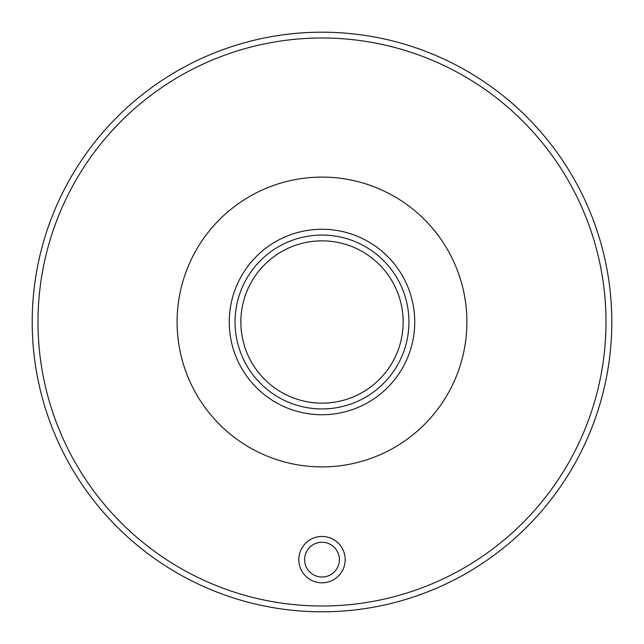 <?xml version="1.0" encoding="UTF-8"?>
<svg xmlns="http://www.w3.org/2000/svg" width="644" height="644" viewBox="0 0 644 644"><rect width="100%" height="100%" fill="white"/><g stroke="black" fill="none" stroke-linecap="round" stroke-linejoin="round"><path stroke-width="0.97" d="M32.2 322A289.8 289.8 0 0 0 466.9 572.975A289.8 289.8 0 0 0 466.9 71.025A289.8 289.8 0 0 0 32.2 322M37.996 322A284.004 284.004 0 0 0 464.002 567.952A284.004 284.004 0 0 0 464.002 76.048A284.004 284.004 0 0 0 37.996 322M298.816 559.636A23.184 23.184 0 0 1 333.592 539.559A23.184 23.184 0 0 1 333.592 579.713A23.184 23.184 0 0 1 298.816 559.636M177.1 322A144.9 144.9 0 0 0 394.45 447.483A144.9 144.9 0 0 0 394.45 196.517A144.9 144.9 0 0 0 177.1 322M229.264 322A92.736 92.736 0 0 0 368.368 402.315A92.736 92.736 0 0 0 368.368 241.685A92.736 92.736 0 0 0 229.264 322M235.06 322A86.94 86.94 0 0 0 365.47 397.292A86.94 86.94 0 0 0 365.47 246.708A86.94 86.94 0 0 0 235.06 322A86.94 86.94 0 0 0 365.47 397.292A86.94 86.94 0 0 0 365.47 246.708A86.94 86.94 0 0 0 235.06 322M240.856 322A81.144 81.144 0 0 0 362.572 392.277A81.144 81.144 0 0 0 362.572 251.724A81.144 81.144 0 0 0 240.856 322M304.612 559.636A17.388 17.388 0 0 0 322 577.024A17.388 17.388 0 0 0 339.388 559.636A17.388 17.388 0 0 0 322 542.248A17.388 17.388 0 0 0 304.612 559.636"/></g></svg>
